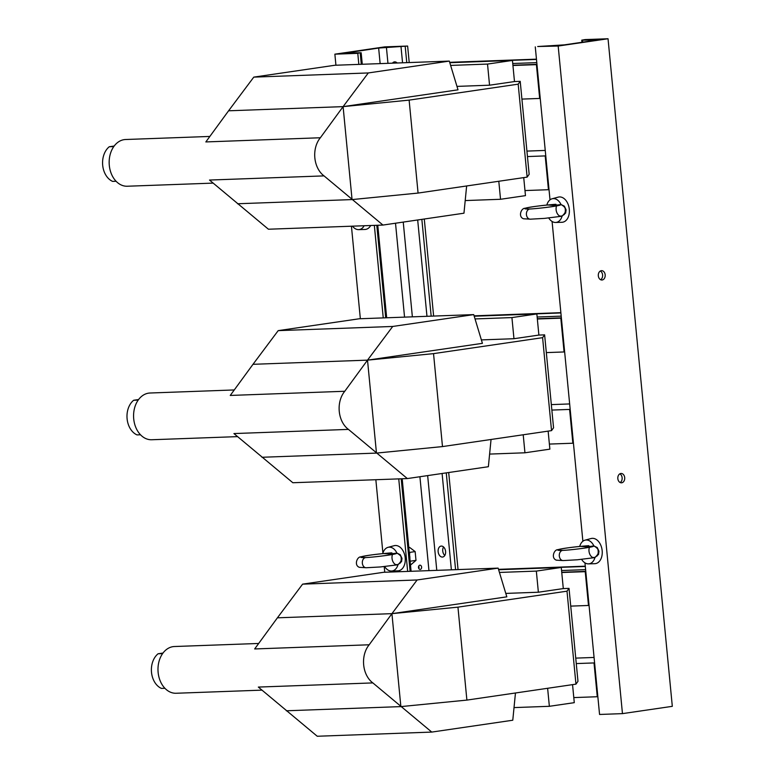 <?xml version="1.0" encoding="UTF-8"?>
<svg xmlns="http://www.w3.org/2000/svg" width="775" height="775" viewBox="0 0 775 775"><rect width="100%" height="100%" fill="white"/><g stroke="black" fill="none" stroke-linecap="round" stroke-linejoin="round"><path stroke-width="1.16" d="M536.978 64.558L536.407 64.645L539.662 98.444L540.233 98.367M539.662 98.444L521.914 99.093M536.455 59.162L449.684 62.32M536.407 64.645L512.934 65.497M527.446 156.56L545.203 155.911L548.448 189.71L549.02 189.623M545.765 155.823L545.203 155.911M526.923 151.096L545.242 150.428M524.975 190.563L548.448 189.71M585.793 571.582L585.232 571.669L588.487 605.469L589.048 605.391M588.487 605.469L570.739 606.118M585.28 566.186L498.509 569.344M585.232 571.669L561.759 572.522M551.858 410.072L569.606 409.423L572.861 443.222L573.432 443.135M570.177 409.336L569.606 409.423M551.335 404.608L569.654 403.94M549.388 444.075L572.861 443.222M561.391 318.07L560.819 318.157L564.074 351.957L564.646 351.879M564.074 351.957L546.327 352.606M560.868 312.674L474.097 315.832M560.819 318.157L537.346 319.009M576.271 663.574L594.018 662.935L597.273 696.735L597.845 696.648M594.59 662.848L594.018 662.935M575.748 658.12L594.067 657.452M573.8 697.587L597.273 696.735M407.631 46.045L384.729 46.878L334.868 54.172L357.779 53.339L360.385 52.739L344.332 53.204L378.646 48.05L407.631 46.045L409.219 62.552M458.044 569.577L448.696 472.517M433.632 316.064L424.283 219.005M443.542 546.966A5.522 3.71 -98.3 0 0 444.792 555.481M392.489 63.163A5.522 3.71 81.7 0 1 394.436 61.884A5.522 3.71 81.7 0 1 397.168 62.998M442.389 557.06A5.522 3.71 -98.3 0 0 442.661 557.031A5.522 3.71 -98.3 0 0 445.538 551.025A5.522 3.71 -98.3 0 0 441.062 546.094A5.522 3.71 -98.3 0 0 438.166 551.897A5.522 3.71 -98.3 0 0 442.389 557.06M384.758 572.25L384.216 566.612M382.908 553.05L375.846 479.715M360.346 318.738L351.433 226.203M335.933 65.226L334.868 54.172M418.713 566.137A2.122 1.569 -92.1 0 1 418.8 568.559M407.66 571.417L398.747 478.882M383.247 317.905L374.344 225.37M358.835 64.393L357.779 53.339M420.253 569.412A2.122 1.569 -92.1 0 1 420.127 569.422A2.122 1.569 -92.1 0 1 418.481 567.358A2.122 1.569 -92.1 0 1 419.972 565.178A2.122 1.569 -92.1 0 1 421.61 567.155A2.122 1.569 -92.1 0 1 420.253 569.412M558.174 46.045L537.705 46.519L564.268 44.873L596.798 40.116L581.744 40.155L585.135 39.583L608.036 38.75L558.174 46.045L622.461 713.63L599.559 714.463L584.96 562.853M620.136 482.525A4.679 3.458 87.9 0 0 622.151 478.107A4.679 3.458 87.9 0 0 619.826 473.854M600.615 279.717A4.679 3.458 87.9 0 0 602.621 275.299A4.679 3.458 87.9 0 0 600.296 271.037M608.036 38.75L672.312 706.335L622.461 713.63M617.84 478.64A4.679 3.458 87.9 0 0 621.443 482.815A4.679 3.458 87.9 0 0 624.727 478.01A4.679 3.458 87.9 0 0 621.104 473.467A4.679 3.458 87.9 0 0 617.84 478.64M598.319 275.832A4.679 3.458 87.9 0 0 601.913 280.007A4.679 3.458 87.9 0 0 605.197 275.202A4.679 3.458 87.9 0 0 601.574 270.659A4.679 3.458 87.9 0 0 598.319 275.832M535.273 46.878L550.008 199.843M552.081 221.456L582.877 541.241M410.488 565.062L415.991 560.364L415.148 551.587L409.743 552.381L409.578 555.249M409.888 558.446L410.149 561.488M415.991 560.364L410.585 561.158M415.148 551.587L409.568 547.382L408.803 547.499M409.248 552.11L409.743 552.381M409.878 558.678A8.167 5.483 -98.3 0 0 409.529 555.036M555.975 204.319C555.472 204.183 531.301 206.324 524.995 208.291C521.158 208.049 517.903 216.797 523.512 218.773L530.41 219.18A5.105 3.768 -92.1 0 1 530.313 219.18A5.105 3.768 -92.1 0 1 526.419 214.394A5.105 3.768 -92.1 0 1 529.683 209.017C517.187 209.318 531.388 206.47 547.731 204.987L546.821 205.094A12.013 8.07 81.7 0 1 552.11 198.778L558.203 197.141A12.749 8.564 81.7 0 1 559.492 196.937A12.749 8.564 81.7 0 1 569.305 209.347A12.749 8.564 81.7 0 1 561.885 222.289L555.578 222.464A12.013 8.07 81.7 0 1 548.748 217.998M552.11 198.778A12.013 8.07 81.7 0 1 553.331 198.594A12.013 8.07 81.7 0 1 561.042 204.581L553.989 205.404L553.302 206.46M560.354 216.08L562.137 215.963C567.213 211.536 566.845 207.739 561.042 204.581M562.069 216.196A12.013 8.07 81.7 0 1 555.578 222.464M547.731 204.987L553.989 205.404M560.122 204.532C564.607 205.259 540.669 208.465 529.683 209.017A5.105 3.768 -92.1 0 1 529.916 208.988A5.105 3.768 -92.1 0 1 530.071 208.988L526.874 208.901L528.356 209.56M370.692 225.506A12.749 8.564 81.7 0 1 364.918 229.468L358.612 229.632A12.013 8.07 81.7 0 1 352.47 226.164M364.153 225.738A12.013 8.07 81.7 0 1 358.612 229.632M588.855 545.716C588.341 545.581 564.171 547.722 557.864 549.688C554.028 549.446 550.773 558.194 556.382 560.17L563.289 560.577A5.105 3.768 -92.1 0 1 563.183 560.577A5.105 3.768 -92.1 0 1 559.288 555.791A5.105 3.768 -92.1 0 1 562.563 550.405C550.056 550.715 564.268 547.867 580.601 546.375L579.7 546.491A12.013 8.07 81.7 0 1 584.989 540.175L591.073 538.528A12.749 8.564 81.7 0 1 592.362 538.334A12.749 8.564 81.7 0 1 602.175 550.734A12.749 8.564 81.7 0 1 594.754 563.687L588.458 563.861A12.013 8.07 81.7 0 1 581.618 559.395M584.989 540.175A12.013 8.07 81.7 0 1 586.2 539.991A12.013 8.07 81.7 0 1 593.912 545.968L586.859 546.801L586.171 547.857M593.224 557.477L595.006 557.361C600.083 552.933 599.724 549.136 593.912 545.968M594.948 557.593A12.013 8.07 81.7 0 1 588.458 563.861M580.601 546.375L586.859 546.801M592.991 545.929C597.477 546.656 573.539 549.853 562.563 550.405A5.105 3.768 -92.1 0 1 562.795 550.386A5.105 3.768 -92.1 0 1 562.941 550.376L559.753 550.298L561.236 550.957M391.888 552.885C391.375 552.749 367.205 554.89 360.898 556.857C357.062 556.615 353.807 565.363 359.416 567.339L366.323 567.746A5.105 3.768 -92.1 0 1 366.217 567.746A5.105 3.768 -92.1 0 1 362.322 562.96A5.105 3.768 -92.1 0 1 365.597 557.583C353.09 557.884 367.302 555.036 383.635 553.553L382.734 553.66A12.013 8.07 81.7 0 1 388.023 547.344L394.107 545.707A12.749 8.564 81.7 0 1 395.395 545.503A12.749 8.564 81.7 0 1 405.209 557.913A12.749 8.564 81.7 0 1 397.788 570.855L391.482 571.03A12.013 8.07 81.7 0 1 384.652 566.573M388.023 547.344A12.013 8.07 81.7 0 1 389.234 547.16A12.013 8.07 81.7 0 1 396.945 553.147L389.893 553.97L389.205 555.026M396.257 564.646L398.04 564.529C403.116 560.102 402.758 556.305 396.945 553.147M397.982 564.762A12.013 8.07 81.7 0 1 391.482 571.03M383.635 553.553L389.893 553.97M396.025 553.098C400.51 553.825 376.573 557.031 365.597 557.583A5.105 3.768 -92.1 0 1 365.829 557.554A5.105 3.768 -92.1 0 1 365.974 557.554L362.787 557.477L364.26 558.126M237.537 436.625L151.706 439.745A23.376 17.273 -92.1 0 1 133.639 417.948A23.376 17.273 -92.1 0 1 148.616 393.148A23.376 17.273 -92.1 0 1 150.001 393.012L234.263 389.951M140.498 434.775L137.01 434.901A19.133 14.134 -92.1 0 1 127.1 418.791A19.133 14.134 -92.1 0 1 133.668 400.258L138.589 399.542M138.192 400.094L133.668 400.258M348.44 429.398L233.924 433.564L292.843 482.738L407.35 478.572L348.44 429.398A23.376 17.273 -92.1 0 1 344.768 391.268L230.252 395.444L252.999 364.308L367.515 360.142L376.466 453.094L261.95 457.269M344.768 391.268L367.515 360.142L433.535 353.632L442.486 446.584L376.466 453.094M392.712 326.459L473.728 314.611L482.418 343.335L367.515 360.142L392.712 326.459L278.196 330.634L252.999 364.308M433.535 353.632L542.597 337.668L544.622 334.858L538.887 335.071L536.852 313.943L474.213 316.219M481.382 339.905L513.961 338.714L538.887 335.071M544.622 334.858L553.563 427.81L551.538 430.629L442.486 446.584M407.35 478.572L488.366 466.715L491.05 439.473M542.597 337.668L551.538 430.629M473.728 314.611L359.213 318.777L278.196 330.634M489.616 454.082L524.946 452.794L549.872 449.151L548.138 431.123M513.961 338.714L511.926 317.585L536.852 313.943M511.926 317.585L475.036 318.932M524.946 452.794L523.212 434.775M213.135 183.113L127.294 186.233A23.376 17.273 -92.1 0 1 109.227 164.436A23.376 17.273 -92.1 0 1 124.203 139.636A23.376 17.273 -92.1 0 1 125.589 139.51L209.851 136.439M116.085 181.263L112.598 181.389A19.133 14.134 -92.1 0 1 102.688 165.278A19.133 14.134 -92.1 0 1 109.265 146.746L114.187 146.029M113.78 146.582L109.265 146.746M324.028 175.886L209.512 180.052L268.431 229.226L382.947 225.06L324.028 175.886A23.376 17.273 -92.1 0 1 320.356 137.756L205.84 141.932L228.586 110.796L343.102 106.63L352.053 199.582L237.537 203.757M320.356 137.756L343.102 106.63L409.123 100.12L418.074 193.072L352.053 199.582M368.299 72.947L449.316 61.099L458.006 89.823L343.102 106.63L368.299 72.947L253.783 77.122L228.586 110.796M409.123 100.12L518.184 84.165L520.209 81.346L514.484 81.559L512.449 60.431L449.8 62.707M456.969 86.393L489.548 85.202L514.484 81.559M520.209 81.346L529.16 174.297L527.136 177.117L418.074 193.072M382.947 225.06L463.963 213.203L466.637 185.961M518.184 84.165L527.136 177.117M449.316 61.099L334.8 65.265L253.783 77.122M465.203 200.57L500.534 199.282L525.469 195.639L523.726 177.611M489.548 85.202L487.523 64.073L512.449 60.431M487.523 64.073L450.624 65.42M500.534 199.282L498.8 181.263M261.95 690.137L176.109 693.257A23.376 17.273 -92.1 0 1 158.052 671.46A23.376 17.273 -92.1 0 1 173.028 646.65A23.376 17.273 -92.1 0 1 174.414 646.524L258.676 643.463M164.91 688.287L161.413 688.413A19.133 14.134 -92.1 0 1 151.503 672.303A19.133 14.134 -92.1 0 1 158.081 653.771L163.002 653.054M162.605 653.606L158.081 653.771M372.853 682.911L258.337 687.076L317.246 736.25L431.762 732.084L372.853 682.911A23.376 17.273 -92.1 0 1 369.181 644.781L254.665 648.956L277.411 617.82L391.927 613.655L400.869 706.606L286.353 710.782M369.181 644.781L391.927 613.655L457.948 607.145L466.889 700.096L400.869 706.606M417.115 579.971L498.131 568.123L506.831 596.837L391.927 613.655L417.115 579.971L302.599 584.147L277.411 617.82M457.948 607.145L567 591.18L569.024 588.37L563.299 588.583L561.265 567.455L498.625 569.732M505.784 593.408L538.373 592.226L563.299 588.583M569.024 588.37L577.976 681.322L575.951 684.141L466.889 700.096M431.762 732.084L512.779 720.227L515.462 692.986M567 591.18L575.951 684.141M498.131 568.123L383.615 572.289L302.599 584.147M514.028 707.594L549.359 706.306L574.285 702.663L572.551 684.635M538.373 592.226L536.339 571.097L561.265 567.455M536.339 571.097L499.439 572.444M549.359 706.306L547.625 688.287M536.794 62.63L512.74 63.502M536.484 59.433L449.762 62.591M536.959 64.354L512.905 65.236L536.959 64.344M585.609 569.654L561.565 570.526M585.299 566.457L498.587 569.606M585.774 571.378L561.73 572.26L585.774 571.369M561.197 316.142L537.153 317.014M560.897 312.945L474.174 316.103M537.317 318.738L561.371 317.857L537.317 318.748M451.379 569.819L442.099 473.486M426.967 316.307L417.686 219.974M402.554 62.804L401.014 46.791M436.78 570.352L427.655 475.598M412.368 316.839L403.242 222.086M387.955 63.327L386.415 47.323M455.584 569.673L446.264 472.876M431.171 316.161L421.852 219.364M406.768 62.649L405.199 46.403M428.963 570.642L419.914 476.732M404.55 317.13L395.512 223.219M380.137 63.618L378.646 48.05M410.12 571.32L401.208 478.795M385.708 317.818L376.795 225.283M361.295 64.306L360.21 52.981M582.519 40.184L582.713 42.17M564.626 206.702A6.801 4.572 81.7 0 1 564.181 214.656M559.792 216.041A6.801 4.572 81.7 0 1 556.983 204.997M597.496 548.099A6.801 4.572 81.7 0 1 597.05 556.053M592.662 557.438A6.801 4.572 81.7 0 1 589.862 546.394M400.53 555.268A6.801 4.572 81.7 0 1 400.084 563.222M395.696 564.607A6.801 4.572 81.7 0 1 392.896 553.563M411.089 571.291L402.186 478.756M386.677 317.779L377.774 225.244M362.274 64.267L361.16 52.768M581.744 40.155L581.947 42.286M528.192 218.366L527.232 218.812M558.775 205.375C557.709 206.043 538.422 208.64 529.916 208.988M530.313 219.18L544.505 218.385L561.991 216.215L565.663 213.018L566.099 209.831L564.365 206.16L561.013 204.513M561.071 559.763L560.112 560.209M591.635 546.772L591.645 546.762C590.589 547.441 571.301 550.037 562.795 550.386M563.183 560.577L577.375 559.783L594.861 557.613L598.542 554.406L598.968 551.228L597.234 547.557L593.882 545.91M364.105 566.932L363.146 567.377M394.669 553.941L394.678 553.941C393.623 554.609 374.335 557.206 365.829 557.554M366.217 567.746L380.409 566.951L397.895 564.781L401.566 561.584L402.002 558.397L400.268 554.726L396.916 553.079"/></g></svg>
